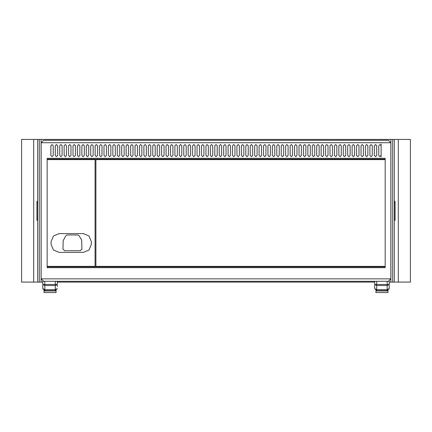 <?xml version="1.0" encoding="UTF-8"?>
<svg xmlns="http://www.w3.org/2000/svg" width="432" height="432" viewBox="0 0 432 432"><rect width="100%" height="100%" fill="white"/><g stroke="black" fill="none" stroke-linecap="round" stroke-linejoin="round"><path stroke-width="0.65" d="M41.094 139.444L41.094 282.123L21.6 282.123L21.6 139.444L410.4 139.444L410.4 282.123L389.21 282.123M37.714 220.25L36.909 220.25L36.909 201.317L37.714 201.317M394.286 220.25L395.091 220.25L395.091 201.317L394.286 201.317M374.711 281.275L374.711 284.499L387.196 284.499L387.196 281.275L389.21 281.275L389.21 288.608L389.21 286.594L389.21 288.608L387.196 290.623L387.196 289.613L389.21 288.608L387.196 290.623L376.726 290.623L376.726 281.275M388.001 292.556L388.001 290.947L375.921 290.947L375.921 292.556L388.001 292.556M42.79 286.594L42.79 284.499L44.804 285.509L44.804 284.499L42.79 284.499L42.79 288.608L42.79 281.275L44.804 281.275L44.804 284.499L57.289 284.499L57.289 286.594M56.079 292.556L56.079 290.947L43.999 290.947L43.999 292.556L56.079 292.556M389.21 286.594L389.21 284.499L387.196 285.509L387.196 284.499L389.21 284.499L389.21 288.608M55.274 281.275L55.274 290.623L57.289 288.608L55.274 290.623L44.804 290.623L44.804 285.509L55.274 285.509L57.289 284.499L57.289 281.275M53.26 145.768L52.051 144.558L50.846 145.768L50.846 155.439L52.051 156.643L53.26 155.439L53.26 145.768M57.694 145.768L56.484 144.558L55.274 145.768L55.274 155.439L56.484 156.643L57.694 155.439L57.694 145.768M62.122 145.768L60.917 144.558L59.708 145.768L59.708 155.439L60.917 156.643L62.122 155.439L62.122 145.768M66.555 145.768L65.345 144.558L64.136 145.768L64.136 155.439L65.345 156.643L66.555 155.439L66.555 145.768M70.983 145.768L69.779 144.558L68.569 145.768L68.569 155.439L69.779 156.643L70.983 155.439L70.983 145.768M75.416 145.768L74.207 144.558L72.997 145.768L72.997 155.439L74.207 156.643L75.416 155.439L75.416 145.768M79.85 145.768L78.64 144.558L77.431 145.768L77.431 155.439L78.64 156.643L79.85 155.439L79.85 145.768M84.278 145.768L83.068 144.558L81.864 145.768L81.864 155.439L83.068 156.643L84.278 155.439L84.278 145.768M88.711 145.768L87.502 144.558L86.292 145.768L86.292 155.439L87.502 156.643L88.711 155.439L88.711 145.768M93.139 145.768L91.93 144.558L90.725 145.768L90.725 155.439L91.93 156.643L93.139 155.439L93.139 145.768M97.573 145.768L96.363 144.558L95.153 145.768L95.153 155.439L96.363 156.643L97.573 155.439L97.573 145.768M102.001 145.768L100.796 144.558L99.587 145.768L99.587 155.439L100.796 156.643L102.001 155.439L102.001 145.768M106.434 145.768L105.224 144.558L104.015 145.768L104.015 155.439L105.224 156.643L106.434 155.439L106.434 145.768M110.862 145.768L109.658 144.558L108.448 145.768L108.448 155.439L109.658 156.643L110.862 155.439L110.862 145.768M115.295 145.768L114.086 144.558L112.876 145.768L112.876 155.439L114.086 156.643L115.295 155.439L115.295 145.768M119.729 145.768L118.519 144.558L117.31 145.768L117.31 155.439L118.519 156.643L119.729 155.439L119.729 145.768M124.157 145.768L122.947 144.558L121.743 145.768L121.743 155.439L122.947 156.643L124.157 155.439L124.157 145.768M128.59 145.768L127.381 144.558L126.171 145.768L126.171 155.439L127.381 156.643L128.59 155.439L128.59 145.768M133.018 145.768L131.809 144.558L130.604 145.768L130.604 155.439L131.809 156.643L133.018 155.439L133.018 145.768M137.452 145.768L136.242 144.558L135.032 145.768L135.032 155.439L136.242 156.643L137.452 155.439L137.452 145.768M141.88 145.768L140.675 144.558L139.466 145.768L139.466 155.439L140.675 156.643L141.88 155.439L141.88 145.768M146.313 145.768L145.103 144.558L143.894 145.768L143.894 155.439L145.103 156.643L146.313 155.439L146.313 145.768M150.741 145.768L149.537 144.558L148.327 145.768L148.327 155.439L149.537 156.643L150.741 155.439L150.741 145.768M155.174 145.768L153.965 144.558L152.755 145.768L152.755 155.439L153.965 156.643L155.174 155.439L155.174 145.768M159.608 145.768L158.398 144.558L157.189 145.768L157.189 155.439L158.398 156.643L159.608 155.439L159.608 145.768M164.036 145.768L162.826 144.558L161.622 145.768L161.622 155.439L162.826 156.643L164.036 155.439L164.036 145.768M168.469 145.768L167.26 144.558L166.05 145.768L166.05 155.439L167.26 156.643L168.469 155.439L168.469 145.768M172.897 145.768L171.688 144.558L170.483 145.768L170.483 155.439L171.688 156.643L172.897 155.439L172.897 145.768M177.331 145.768L176.121 144.558L174.911 145.768L174.911 155.439L176.121 156.643L177.331 155.439L177.331 145.768M181.759 145.768L180.554 144.558L179.345 145.768L179.345 155.439L180.554 156.643L181.759 155.439L181.759 145.768M186.192 145.768L184.982 144.558L183.773 145.768L183.773 155.439L184.982 156.643L186.192 155.439L186.192 145.768M190.62 145.768L189.416 144.558L188.206 145.768L188.206 155.439L189.416 156.643L190.62 155.439L190.62 145.768M195.053 145.768L193.844 144.558L192.634 145.768L192.634 155.439L193.844 156.643L195.053 155.439L195.053 145.768M199.487 145.768L198.277 144.558L197.068 145.768L197.068 155.439L198.277 156.643L199.487 155.439L199.487 145.768M203.915 145.768L202.705 144.558L201.501 145.768L201.501 155.439L202.705 156.643L203.915 155.439L203.915 145.768M208.348 145.768L207.139 144.558L205.929 145.768L205.929 155.439L207.139 156.643L208.348 155.439L208.348 145.768M212.776 145.768L211.567 144.558L210.362 145.768L210.362 155.439L211.567 156.643L212.776 155.439L212.776 145.768M217.21 145.768L216 144.558L214.79 145.768L214.79 155.439L216 156.643L217.21 155.439L217.21 145.768M221.638 145.768L220.433 144.558L219.224 145.768L219.224 155.439L220.433 156.643L221.638 155.439L221.638 145.768M226.071 145.768L224.861 144.558L223.652 145.768L223.652 155.439L224.861 156.643L226.071 155.439L226.071 145.768M230.499 145.768L229.295 144.558L228.085 145.768L228.085 155.439L229.295 156.643L230.499 155.439L230.499 145.768M234.932 145.768L233.723 144.558L232.513 145.768L232.513 155.439L233.723 156.643L234.932 155.439L234.932 145.768M239.366 145.768L238.156 144.558L236.947 145.768L236.947 155.439L238.156 156.643L239.366 155.439L239.366 145.768M243.794 145.768L242.584 144.558L241.38 145.768L241.38 155.439L242.584 156.643L243.794 155.439L243.794 145.768M248.227 145.768L247.018 144.558L245.808 145.768L245.808 155.439L247.018 156.643L248.227 155.439L248.227 145.768M252.655 145.768L251.446 144.558L250.241 145.768L250.241 155.439L251.446 156.643L252.655 155.439L252.655 145.768M257.089 145.768L255.879 144.558L254.669 145.768L254.669 155.439L255.879 156.643L257.089 155.439L257.089 145.768M261.517 145.768L260.312 144.558L259.103 145.768L259.103 155.439L260.312 156.643L261.517 155.439L261.517 145.768M265.95 145.768L264.74 144.558L263.531 145.768L263.531 155.439L264.74 156.643L265.95 155.439L265.95 145.768M270.378 145.768L269.174 144.558L267.964 145.768L267.964 155.439L269.174 156.643L270.378 155.439L270.378 145.768M274.811 145.768L273.602 144.558L272.392 145.768L272.392 155.439L273.602 156.643L274.811 155.439L274.811 145.768M279.245 145.768L278.035 144.558L276.826 145.768L276.826 155.439L278.035 156.643L279.245 155.439L279.245 145.768M283.673 145.768L282.463 144.558L281.259 145.768L281.259 155.439L282.463 156.643L283.673 155.439L283.673 145.768M288.106 145.768L286.897 144.558L285.687 145.768L285.687 155.439L286.897 156.643L288.106 155.439L288.106 145.768M292.534 145.768L291.325 144.558L290.12 145.768L290.12 155.439L291.325 156.643L292.534 155.439L292.534 145.768M296.968 145.768L295.758 144.558L294.548 145.768L294.548 155.439L295.758 156.643L296.968 155.439L296.968 145.768M301.396 145.768L300.191 144.558L298.982 145.768L298.982 155.439L300.191 156.643L301.396 155.439L301.396 145.768M305.829 145.768L304.619 144.558L303.41 145.768L303.41 155.439L304.619 156.643L305.829 155.439L305.829 145.768M310.257 145.768L309.053 144.558L307.843 145.768L307.843 155.439L309.053 156.643L310.257 155.439L310.257 145.768M314.69 145.768L313.481 144.558L312.271 145.768L312.271 155.439L313.481 156.643L314.69 155.439L314.69 145.768M319.124 145.768L317.914 144.558L316.705 145.768L316.705 155.439L317.914 156.643L319.124 155.439L319.124 145.768M323.552 145.768L322.342 144.558L321.138 145.768L321.138 155.439L322.342 156.643L323.552 155.439L323.552 145.768M327.985 145.768L326.776 144.558L325.566 145.768L325.566 155.439L326.776 156.643L327.985 155.439L327.985 145.768M332.413 145.768L331.204 144.558L329.999 145.768L329.999 155.439L331.204 156.643L332.413 155.439L332.413 145.768M336.847 145.768L335.637 144.558L334.427 145.768L334.427 155.439L335.637 156.643L336.847 155.439L336.847 145.768M341.275 145.768L340.07 144.558L338.861 145.768L338.861 155.439L340.07 156.643L341.275 155.439L341.275 145.768M345.708 145.768L344.498 144.558L343.289 145.768L343.289 155.439L344.498 156.643L345.708 155.439L345.708 145.768M350.136 145.768L348.932 144.558L347.722 145.768L347.722 155.439L348.932 156.643L350.136 155.439L350.136 145.768M354.569 145.768L353.36 144.558L352.15 145.768L352.15 155.439L353.36 156.643L354.569 155.439L354.569 145.768M359.003 145.768L357.793 144.558L356.584 145.768L356.584 155.439L357.793 156.643L359.003 155.439L359.003 145.768M363.431 145.768L362.221 144.558L361.017 145.768L361.017 155.439L362.221 156.643L363.431 155.439L363.431 145.768M367.864 145.768L366.655 144.558L365.445 145.768L365.445 155.439L366.655 156.643L367.864 155.439L367.864 145.768M372.292 145.768L371.083 144.558L369.878 145.768L369.878 155.439L371.083 156.643L372.292 155.439L372.292 145.768M376.726 145.768L375.516 144.558L374.306 145.768L374.306 155.439L375.516 156.643L376.726 155.439L376.726 145.768M381.154 145.768L379.949 144.558L378.74 145.768L378.74 155.439L379.949 156.643L381.154 155.439L381.154 144.04M59.135 233.631L53.438 235.991L51.079 241.688L51.079 244.345L53.438 250.042L59.135 252.401L83.306 252.401L89.003 250.042L91.363 244.345L91.363 241.688L89.003 235.991L83.306 233.631L59.135 233.631M37.714 139.444L37.714 282.123M390.906 139.444L390.906 282.123M394.286 139.444L394.286 282.123M47.137 159.624L47.137 266.371L95.072 266.371L95.072 159.624L47.137 159.624M390.825 142.706L41.175 142.706L43.594 140.292L388.406 140.292L390.825 142.706L390.825 278.861L388.406 281.275L43.594 281.275L41.175 278.861L390.825 278.861M41.175 142.706L41.175 278.861M374.711 282.123L57.289 282.123M42.79 282.123L41.094 282.123M95.877 159.624L95.877 266.371L385.182 266.371L385.182 159.624L95.877 159.624M47.137 158.339L47.137 159.143L385.182 159.143L385.182 158.339L47.137 158.339M47.137 266.857L47.137 267.662L385.182 267.662L385.182 266.857L47.137 266.857M381.154 155.439L381.154 156.929M63.158 240.71L62.969 249.118L64.579 250.727L80.287 250.727L81.902 249.118L81.664 239.949L79.056 235.71L77.684 234.943L67.187 234.943L65.761 235.796L63.158 240.71M374.711 286.594L374.711 284.499L374.711 288.608L376.726 289.613L387.196 289.613L387.196 285.509L376.726 285.509L374.711 284.499L374.711 288.608L376.726 290.623L374.711 288.608M388.001 290.455L388.001 290.947M375.921 290.947L375.921 290.455M42.79 288.608L44.804 290.623L42.79 288.608L44.804 289.613L55.274 289.613L57.289 288.608M56.079 290.455L56.079 290.947M43.999 290.947L43.999 290.455M398.315 139.444L398.315 282.123M33.685 139.444L33.685 282.123M39.323 139.444L39.323 282.123M392.677 139.444L392.677 282.123M36.909 218.641L37.714 218.641M36.909 202.927L37.714 202.927M395.091 218.641L394.286 218.641M395.091 202.927L394.286 202.927"/></g></svg>
